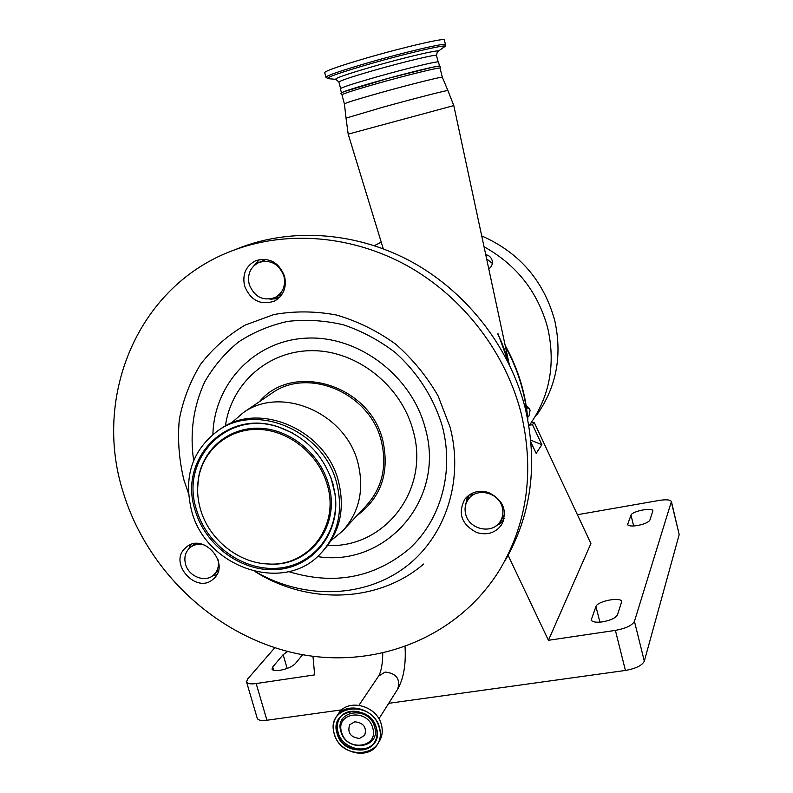 <?xml version="1.0" encoding="UTF-8"?>
<svg xmlns="http://www.w3.org/2000/svg" width="793" height="793" viewBox="0 0 793 793"><rect width="100%" height="100%" fill="white"/><g stroke="black" fill="none" stroke-linecap="round" stroke-linejoin="round"><path stroke-width="1.19" d="M509.066 364.046L497.984 333.625M465.669 514.132C464.321 508.591 465.253 503.595 468.455 499.154C476.722 487.011 499.094 492.483 502.316 507.56C503.545 512.665 502.821 517.333 500.145 521.566C492.344 534.71 469 529.585 465.669 514.132M473.213 492.78L472.152 494.118M342.001 94.882L341.961 94.773C343.637 93.505 355.274 89.787 376.903 83.622C407.711 74.869 441.919 66.562 440.056 68.208L442.355 77.278M217.996 559.6C219.255 565.855 217.817 570.98 213.654 574.984C205.387 583.014 188.793 576.68 185.602 564.368C183.827 557.449 185.334 551.839 190.122 547.527C194.602 544.107 199.786 543.423 205.665 545.485M279.87 297.088L271.375 299.298M439.57 66.295C441.423 64.61 407.205 72.887 376.388 81.659C354.758 87.835 343.121 91.572 341.466 92.87M249.22 284.459C247.119 274.239 250.38 266.894 258.994 262.433C270.681 259.351 278.977 263.881 283.894 276.023C285.906 285.748 282.952 292.924 275.042 297.544C263.068 301.37 254.454 297.008 249.22 284.459M439.52 66.097L438.499 62.092C440.333 60.318 406.075 68.535 375.258 77.337C353.628 83.543 342.001 87.329 340.356 88.687L340.385 88.826M488.538 492.512C478.873 489.767 470.992 491.947 464.916 499.045C457.492 513.368 461.486 524.55 476.9 532.589C487.239 535.513 495.437 532.955 501.483 524.916C507.758 510.791 503.446 499.996 488.538 492.512M467.414 496.349L465.64 504.913M213.763 578.573C230.941 563.793 203.186 532.053 186.305 547.17L185.255 548.102C168.027 563.436 196.961 595.008 213.456 578.85L213.763 578.573M244.581 286.045C250.657 300.547 260.619 305.573 274.457 301.102C283.517 295.759 286.897 287.492 284.588 276.311C278.938 262.334 269.392 257.101 255.941 260.59C245.939 265.714 242.152 274.2 244.581 286.045M269.798 299.09L278.125 298.733M504.576 561.474C531.449 515.49 538.288 464.232 525.115 407.711C509.79 347.84 467.87 293.36 413.49 262.83C358.961 232.537 294.818 227.353 241.924 247L235.858 249.379M521.09 412.994C505.528 352.34 463.033 297.117 407.949 266.141C352.697 235.422 287.77 230.139 234.282 250.003C138.16 284.707 92.275 396.153 123.242 492.473C147.082 570.841 214.972 635.064 294.054 652.966C372.978 670.749 457.938 638.851 500.403 568.631C527.573 522.121 534.472 470.249 521.09 412.994M255.505 571.644C301.806 598.834 360.587 598.705 402.467 569.235C444.258 539.785 464.559 482.342 450.087 427.179L438.142 396.044C426.852 376.388 412.677 359.08 395.618 344.112C377.29 330.909 357.593 321.215 336.529 315.029C315.208 311.044 294.292 310.896 273.803 314.563L245.255 325.041C227.839 335.251 213.01 348.246 200.768 364.027C190.3 381.046 183.153 399.513 179.317 419.438C177.473 439.768 179.04 460.069 184.016 480.33L188.496 493.335M259.45 401.645C292.716 361.469 369.984 384.843 382.831 440.611C389.76 472.598 381.155 497.578 357.019 515.559M324.724 72.698L324.664 72.48C326.528 70.478 340.603 65.631 366.901 57.919C404.559 46.956 446.499 37.34 444.348 39.997L445.488 44.517M343.627 529.883L366.128 505.815C382.266 487.963 387.321 466.334 381.294 440.918C369.994 393.159 308.408 366.862 271.999 393.11L270.393 394.2M331.117 540.499L342.407 531.191C359.229 512.575 364.433 489.925 358.03 463.241C345.986 413.074 281.317 385.22 243.362 412.608L230.862 423.412M341.595 732.207C335.112 712.471 367.823 707.901 372.75 728.033C379.054 747.928 346.422 752.101 341.595 732.207M354.749 721.769C363.64 722.869 366.951 727.369 364.691 735.289L359.477 738.471C350.516 737.302 347.235 732.752 349.644 724.822L354.749 721.769M322.067 552.027L322.622 551.442C339.89 532.361 345.183 509.056 338.502 481.52C325.943 429.786 259.242 400.891 220.375 429.023L218.66 430.193M336.718 483.224C324.109 431.313 257.17 402.299 218.194 430.51C192.104 450.166 183.262 477.019 191.678 511.069C206.081 567.689 284.082 594.363 320.808 553.375C338.135 534.234 343.438 510.851 336.718 483.224M195.187 510.395C205.595 546.308 242.955 573.022 278.393 569.433C313.909 566.271 340.366 532.45 335.152 494.574L332.971 483.948C324.099 455.945 306.039 436.983 278.769 427.06C226.53 408.355 177.85 459.296 195.187 510.395M327.311 485.029C318.915 454.458 289.068 430.321 258.825 429.419C228.562 428.319 202.8 450.087 198.369 479.24C196.862 489.222 197.566 499.273 200.5 509.374C208.995 539.656 238.921 563.585 269.184 564.021C308.834 566.371 339.741 525.908 327.311 485.029M527.642 417.425L528.941 416.117L530.111 410.13L526.096 405.124M526.493 407.721L529.674 408.891M488.756 268.817L489.34 268.44C491.878 266.408 492.81 263.762 492.146 260.491C491.154 257.249 489.013 255.306 485.732 254.662M486.624 258.845L492.324 263.375M615.398 630.385C625.846 628.443 632.19 625.429 634.44 621.335L644.312 661.154C642.132 665.486 635.837 668.578 625.429 670.442L615.398 630.385L548.429 640.298L590.904 543.552L534.155 422.322L532.49 424.651L529.407 425.226C549.718 396.579 555.824 364.165 547.725 328.005C537.941 292.062 516.719 264.981 484.037 246.762M381.274 242.252L374.375 245.622M536.653 415.126C556.517 387.103 562.515 355.462 554.654 320.174C543.601 280.593 519.286 252.501 481.708 235.917M602.511 621.861C610.66 620.334 615.665 617.985 617.509 614.813L621.732 601.52C620.82 596.584 597.407 601.144 595.959 606.516L591.191 619.997C592.302 622.049 596.078 622.674 602.511 621.861M637.453 525.541C644.342 524.153 648.486 522.329 649.903 520.059L652.907 510.761C652.391 507.143 631.971 511.247 631 515.143L627.61 524.56C628.492 526.056 631.773 526.383 637.453 525.541M287.73 651.459L283.151 654.651L272.703 666.992L272.029 669.193C272.832 670.561 275.419 670.947 279.8 670.363C286.997 668.995 292.201 666.735 295.392 663.563L302.619 654.701M634.44 621.335L671.413 501.513C670.303 499.699 666.209 499.342 659.152 500.433L577.413 514.716M671.433 501.612L679.185 534.591L671.393 502.187M644.312 661.154L679.185 534.591M274.804 647.732L247.525 679.125L246.583 682.069C247.585 683.774 250.786 684.26 256.169 683.546L314.662 674.893L312.967 656.307M256.169 683.546L266.924 720.242L341.823 709.834M388.709 703.322L625.429 670.442M266.924 720.242C261.541 720.896 258.33 720.312 257.289 718.478L257.16 718.012M486.109 254.731L486.02 256.02M532.49 424.651L541.867 444.675L536.167 453.368L531.023 442.415M534.155 422.322L531.052 422.927M548.429 640.298L508.115 555.318M541.867 444.675L530.824 440.204M259.499 259.539L253.929 265.724M190.588 544.682L188.744 548.815M212.435 575.946L216.776 574.677M496.012 525.888L503.386 521.16M255.009 571.535C307.724 604.89 378.241 603.077 423.67 564.021M275.558 297.286L282.407 293.747M467.156 501.146L468.841 495.199M508.878 362.738L509.403 364.74M405.045 646.81C406.066 664.494 403.617 678.59 397.709 689.087C400.594 678.996 396.411 673.316 385.16 672.058L378.588 676.112M509.225 364.364L453.804 105.588L348.186 134.136L346.035 118.197M341.961 94.773L344.38 103.873C346.085 102.743 357.742 99.125 379.361 93.029C410.159 84.365 444.288 75.9 442.375 77.347L447.896 90.58C449.681 89.46 414.372 98.471 382.484 107.323L346.045 118.117L344.41 103.972M338.591 713.462L338.809 713.145C348.315 698.078 376.933 705.72 381.383 724.713C382.989 730.829 382.305 736.36 379.322 741.316L377.676 744.003M338.918 82.155L338.879 82.006C340.484 80.549 352.052 76.713 373.562 70.488C404.202 61.685 438.321 53.627 436.527 55.53L438.152 61.913M334.18 733.713C332.416 727.112 333.298 721.214 336.817 716.02C346.353 700.903 375.089 708.585 379.55 727.647C381.165 733.783 380.481 739.344 377.488 744.31C368.458 760.487 338.859 753.132 334.2 733.783M288.682 571.604C333.972 585.492 374.147 577.928 409.198 548.895C440.739 520.129 454.359 472.182 442.375 426.465C433.989 398.155 417.544 372.363 395.092 352.419C379.203 340.316 362.034 331.127 343.597 324.862C324.843 320.451 306.247 319.282 287.819 321.383C269.907 325.318 253.492 332.168 238.574 341.952C224.835 353.192 213.555 366.505 204.713 381.889C193.383 406.531 189.696 432.75 193.641 460.555M335.954 79.35L335.905 79.35C334.14 78.527 346.125 74.373 371.858 66.87C407.255 56.65 445.101 48.046 437.349 51.832L436.497 55.411M334.329 733.793C324.932 705.393 372.105 698.692 379.252 727.796C388.273 756.512 341.268 762.39 334.329 733.793M317.497 556.577C385.527 567.6 446.162 499.699 425.246 428.151C411.547 375.376 357.99 335.241 306.237 338.155C254.384 340.613 214.219 383.762 212.901 434.395M340.594 88.469L338.879 82.006L335.905 79.35L327.796 78.626C325.576 77.674 339.265 72.877 368.854 64.223C409.674 52.397 453.17 42.604 444.021 47.104L438.033 51.357M325.953 77.327L325.903 77.129C327.787 75.216 341.882 70.428 368.16 62.756C405.818 51.842 447.708 42.138 445.527 44.676L444.814 46.539M376.328 728.152C377.696 733.426 377.091 738.184 374.504 742.446C366.703 756.284 341.307 749.91 337.362 733.287C335.855 727.647 336.599 722.611 339.592 718.161C347.74 705.116 372.462 711.698 376.308 728.083M337.055 733.426C328.827 708.486 370.212 702.648 376.467 728.162C384.407 753.35 343.151 758.544 337.055 733.426M327.687 545.505C384.655 548.26 430.391 489.856 413.103 430.589C401.327 385.745 357.217 350.823 312.809 350.675C268.351 350.219 231.169 383.416 225.4 426.029M374.901 741.772C366.822 755.154 341.961 748.612 338.076 732.236C336.648 726.923 337.243 722.116 339.86 717.784M374.593 726.993C381.393 748.493 346.125 752.993 340.911 731.503C333.903 710.171 369.26 705.215 374.593 726.993M292.29 432.889L279.225 427.288C227.561 408.791 179.377 459.167 196.515 509.74C206.804 545.277 243.778 571.694 278.839 568.135C313.978 564.993 340.147 531.528 334.993 494.069L331.167 478.288M261.66 563.387L269.858 564.11C309.875 566.489 341.099 525.65 328.55 484.374C320.085 453.507 289.941 429.142 259.41 428.23C228.86 427.14 202.849 449.116 198.389 478.546L197.596 488.518M273.674 670.323L272.703 666.992M287.145 668.44L283.151 654.651M633.657 525.977L631 515.143M627.947 525.055L627.65 523.866M599.895 622.158L595.959 606.516M591.766 620.82L591.251 618.788M337.481 733.694L336.539 731.156M502.782 517.452L499.62 524.163M502.663 520.892L504.15 518.553M527.454 417.911C525.144 393.031 517.799 369.28 505.428 346.66M447.896 90.58L453.794 105.558M468.455 499.154L472.43 493.742M382.751 653.283C382.623 663.741 381.264 671.304 378.687 675.963L358.981 705.225M194.781 543.621L190.122 547.527M342.021 94.972L340.891 93.366L343.835 91.701L389.383 78.041L433.097 67.098L439.411 66.097L440.759 67.118L440.075 68.287M266.032 259.39L258.994 262.433M275.052 300.795L274.457 301.102M241.924 247L234.282 250.003M377.488 744.31C368.408 760.537 338.78 753.142 334.17 733.753C332.406 727.151 333.288 721.234 336.817 716.02L338.809 713.145C348.345 698.058 376.943 705.681 381.393 724.673C382.999 730.799 382.315 736.34 379.322 741.316M339.592 718.161C347.661 705.165 372.462 711.717 376.298 728.123C377.686 733.416 377.091 738.194 374.504 742.446L374.663 742.179M271.999 393.11L243.362 412.608M220.375 429.023L218.194 430.51M330.919 477.584L335.152 494.574M261.393 563.347L269.184 564.021M198.369 479.24L197.596 488.914M377.894 243.828L381.235 242.133M246.583 682.069L257.289 718.478M278.769 427.06L292.825 433.176M327.796 78.626L325.903 77.129L324.664 72.48M340.356 88.687L341.446 92.791M218.372 570.653L213.892 574.756M397.709 689.087L378.915 718.815M500.383 521.199L504.626 514.558M509.047 364.007C508.521 361.172 502.772 343.369 497.855 334.309M383.257 248.754L348.177 134.106M505.141 345.292C518.206 368.874 525.779 393.724 527.841 419.844"/></g></svg>
